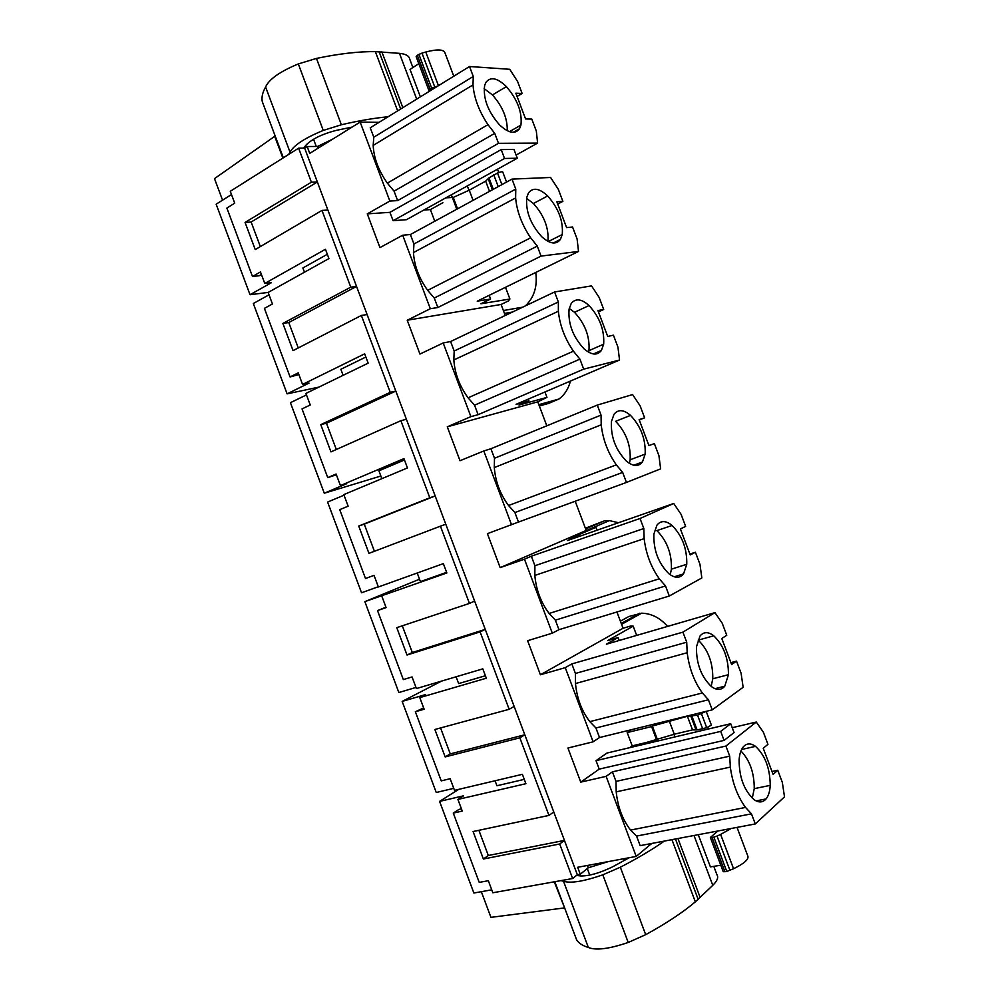 <?xml version="1.0" encoding="UTF-8"?>
<svg xmlns="http://www.w3.org/2000/svg" width="999" height="999" viewBox="0 0 999 999"><rect width="100%" height="100%" fill="white"/><g stroke="black" fill="none" stroke-linecap="round" stroke-linejoin="round"><path stroke-width="1.5" d="M593.131 741.82L565.259 667.657L571.828 663.91L575.412 673.451L575.486 683.528C576.91 698.301 581.693 711.001 589.81 721.64L595.928 727.984L599.512 737.537L593.131 741.82L567.932 748.014L580.744 782.13L606.118 776.36L636.213 856.418L577.659 867.282L580.257 874.237L577.335 874.762L572.639 878.533L559.69 843.993L564.435 840.409L488.324 855.494L478.883 830.306M461.438 808.865L458.941 809.427L453.284 813.099L479.22 882.379L488.324 880.706L492.844 892.756L572.639 878.533M458.703 789.372L439.585 801.385L473.876 893.031L491.745 889.822M608.503 861.55L588.299 867.769L587.437 865.459M580.257 874.237L588.299 867.769M552.297 633.179L524.475 559.19L531.331 556.206L534.915 565.734L534.84 575.424C536.113 589.772 540.884 602.447 549.138 613.461L555.369 620.154L558.953 629.682L552.297 633.179L527.622 640.709L540.409 674.762L565.259 667.657M511.55 524.787L483.791 450.961L490.921 448.751L494.493 458.241L494.293 467.569C495.417 481.493 500.162 494.143 508.553 505.519L514.91 512.549L518.493 522.052L487.4 533.653L500.162 567.632L524.475 559.19M546.803 425.811L537.774 401.848L447.277 426.823L460.015 460.726L483.791 450.961M447.277 426.823L470.891 416.645L443.194 342.969L419.942 354.058L407.23 320.229L430.319 308.728L402.684 235.227L379.957 247.615L373.614 230.744L367.282 213.861L389.847 201.049L360.152 122.078L309.74 153.384L307.168 146.528L304.645 148.102L298.614 148.164L311.388 182.205L245.067 222.44L251.136 222.028L317.357 181.98L304.645 148.102L304.97 146.353M559.69 843.993L483.379 859.015L473.089 831.53L548.963 815.409L519.855 737.824L445.154 756.917L434.89 729.482L509.153 709.302L480.107 631.892L407.018 655.032L396.765 627.659L469.43 603.421L440.447 526.173L368.956 553.359L358.728 526.036L429.795 497.777L400.874 420.704L330.969 451.885L320.766 424.625L390.234 392.357L361.376 315.447L293.057 350.637L282.879 323.426L350.774 287.163L356.543 286.413L317.357 181.98L311.388 182.205M390.234 392.357L395.816 391.071L356.543 286.413L288.761 322.527L298.276 347.952M429.795 497.777L435.177 495.954L395.816 391.071L326.473 423.239L336.313 449.5M469.43 603.421L474.625 601.073L435.177 495.954L364.248 524.15L374.413 551.273M509.153 709.302L514.148 706.405L485.252 629.382L412.312 652.509L402.322 625.811M548.963 815.409L553.771 811.975L524.8 734.777L450.274 753.895L440.559 727.946M577.335 874.762L553.771 811.975M298.851 374.538L290.072 376.96L264.41 308.379L272.44 303.971L268.132 292.445L328.933 258.566L325.449 249.275L264.772 283.466L260.452 271.94L252.485 276.498L226.873 208.067L234.715 203.184L230.27 191.296L298.614 148.164M290.072 376.96L298.239 372.877L302.56 384.428L364.66 353.833L368.156 363.149L305.919 393.419L310.252 404.97L302.035 408.903L327.747 477.622L336.101 474.013L340.434 485.589L403.958 458.616L407.455 467.944L343.806 494.605L348.139 506.181L339.735 509.64L365.497 578.496L374.038 575.374L378.371 586.975L443.344 563.623L446.853 572.964L364.847 601.635L419.518 579.195M453.284 813.099L462.262 811.076L457.904 799.425L525.899 783.703L522.377 774.312L454.508 790.359L450.149 778.708L441.233 780.881L415.359 711.738L424.138 709.24L419.792 697.602L486.326 678.221L482.817 668.855L416.408 688.561L412.05 676.935L403.334 679.582L377.51 610.576L386.101 607.604L381.755 596.003M350.774 287.163L321.978 210.414L255.232 249.588L245.067 222.44M439.585 801.385L463.561 795.816L457.904 799.425M724.088 740.384L720.691 731.393L730.719 723.713L734.065 732.579L724.088 740.384L599.225 769.118L580.744 782.13M599.225 769.118L596.041 760.651L607.005 753.046L730.719 723.713M631.343 729.72L627.197 732.567L632.205 745.866L629.632 747.689M599.512 737.537L712.237 709.852L743.131 687.275L741.096 673.226L736.538 661.138L731.618 664.535L721.778 638.473L726.76 635.252L722.202 623.176L714.947 612.637L682.916 632.142L571.828 663.91M619.168 640.496L618.069 637.549L607.717 640.584L633.166 626.161L630.844 625.961L623.051 628.271L540.409 674.762M618.069 637.549L606.393 644.205L714.947 612.637M616.932 611.987L623.051 628.271M558.953 629.682L669.293 596.016L701.835 577.946L699.962 564.298L695.404 552.247L690.222 554.932L680.406 528.933L685.651 526.411L681.106 514.36L673.726 503.484L640.034 518.481L531.331 556.206M579.895 536.188L579.545 535.277L569.405 538.811L595.928 527.322L586.213 530.444L500.162 567.632M579.545 535.277L567.37 540.559L673.726 503.484M575.212 501.248L586.213 530.444M518.493 522.052L626.448 482.442L660.639 468.868L658.915 455.619L654.37 443.593L648.925 445.566L639.135 419.63L644.63 417.819L639.248 419.942M490.921 448.751L597.265 405.094L632.592 394.568L640.097 405.794L644.63 417.819M537.774 401.848L546.977 397.39L519.043 405.045L528.921 400.836L516.083 404.333L619.542 360.04L583.703 369.143L579.919 359.128L573.438 351.198C564.822 338.624 559.802 325.299 558.366 311.238L558.354 301.96L554.582 291.97L591.545 285.901L599.175 297.477L603.708 309.465L598.438 311.875M443.194 342.969L450.611 341.521L454.17 350.999L453.833 359.952C454.795 373.451 459.54 386.076 468.069 397.814L474.55 405.182L478.109 414.672L583.703 369.143M478.109 414.672L470.891 416.645M450.611 341.521L554.582 291.97M407.23 320.229L501.098 304.47L505.244 315.484M501.098 304.47L508.391 300.949L509.915 299.013L480.919 303.771L490.584 299.038L477.247 301.186L578.521 251.448L541.046 256.094L537.287 246.116L530.669 237.799C521.903 224.812 516.895 211.526 515.621 197.939L515.771 189.086L512 179.108L550.599 177.472L558.354 189.385L562.874 201.361L557.717 204.046M402.684 235.227L410.377 234.54L413.936 243.993L413.461 252.572C414.273 265.647 419.006 278.246 427.659 290.347L434.265 298.052L437.824 307.517L541.046 256.094M437.824 307.517L430.319 308.728M410.377 234.54L512 179.108M434.777 221.229L430.394 209.603L423.863 210.04M517.295 158.217L504.545 158.479L393.082 220.704L406.456 219.693L517.295 158.217L513.986 149.45L501.198 149.6L389.935 212.337L367.282 213.861M393.082 220.704L389.935 212.337M430.394 209.603L442.869 202.697M456.768 209.228L452.335 197.465L445.854 197.839M516.108 155.057L537.612 143.094L498.501 143.319L494.742 133.354L487.987 124.675C479.083 111.289 474.075 98.027 472.989 84.903L473.276 76.461L469.518 66.508L509.74 69.293L517.619 81.543L522.127 93.481L517.082 96.441M469.518 66.508L370.242 127.785L373.788 137.213L373.176 145.417C373.826 158.079 378.559 170.654 387.35 183.129L394.068 191.159L397.627 200.612L498.501 143.319M397.627 200.612L389.847 201.049M457.554 208.803L453.271 197.415L452.335 197.465L451.336 194.805M360.152 122.078L379.071 122.34M307.168 146.528L317.52 146.453L318.157 148.152M332.655 139.148L317.52 146.453M268.157 292.42L250.025 294.717L216.146 204.183L231.481 194.543M260.339 246.603L251.136 222.028M321.978 210.414L327.897 210.052M361.376 315.447L367.108 314.548M400.874 420.704L406.406 419.268M440.447 526.173L445.779 524.213M480.107 631.892L485.252 629.382L474.625 601.073M519.855 737.824L524.8 734.777L514.148 706.405M636.213 856.418L651.685 843.468M612.412 771.84L616.008 781.405L616.208 791.857C617.807 807.055 622.589 819.792 630.581 830.069L636.563 836.063L640.159 845.641L755.281 823.95L784.502 796.84L782.329 782.379L777.759 770.266L773.101 774.375L763.236 748.263L767.956 744.33L763.386 732.23L756.268 722.04L725.898 746.053L612.412 771.84L606.118 776.36M657.092 741.171L656.668 740.059L654.133 741.87M732.217 727.697L756.268 722.04M706.256 711.5L711.388 725.124L706.718 727.709L697.102 729.932L692.532 729.869L674.263 734.228L646.116 742.557L656.668 740.059L651.598 726.585L652.347 726.061L687.399 716.258L697.552 715.209L706.143 711.338M632.205 745.866L646.116 742.557M483.379 859.015L488.324 855.494M318.843 387.125L287.113 393.856L253.321 303.521L269.006 294.805M302.56 384.428L309.028 383.092L287.113 393.856M365.859 357.03L340.859 369.293L343.119 375.324M380.856 476.036L324.288 493.219L290.422 402.684L306.481 394.892M336.388 474.787L327.747 477.622M340.434 485.589L346.703 483.703L324.288 493.219M404.47 459.977L378.908 470.816L381.843 478.671M378.296 586.738L361.538 592.769L327.597 502.06L344.018 495.192M446.615 572.34L420.429 581.605L417.207 573.014M377.51 610.576L385.951 607.192M364.847 601.635L398.851 692.532L415.984 687.437M441.57 681.093L402.172 701.41L425.649 694.555L419.792 697.602M485.402 675.736L458.641 683.578L456.093 676.785M415.359 711.738L423.651 707.929M402.172 701.41L436.251 792.494L453.746 788.336M524.263 779.37L496.94 785.751L495.067 780.768M445.154 756.917L450.274 753.895M407.018 655.032L412.312 652.509M358.728 526.036L364.248 524.15M320.766 424.625L326.473 423.239M282.879 323.426L288.761 322.527M261.401 274.488L259.191 275.749L252.485 276.498M264.772 283.466L271.441 282.68L250.025 294.717M327.322 254.295L302.884 267.982L304.47 272.19M674.912 736.95L673.925 734.34M720.691 731.393L596.041 760.651M627.197 732.567L651.598 726.585M712.237 709.852L708.428 699.762L702.372 692.969C694.205 681.618 689.148 668.206 687.187 652.734L686.713 642.207L682.916 632.142M713.761 635.789C723.626 645.429 728.521 658.403 728.446 674.7L724.762 686.201C721.266 690.334 716.832 690.459 711.463 686.6C701.223 676.835 696.216 663.573 696.453 646.815L700.012 636.001C703.683 631.668 708.266 631.593 713.761 635.789L698.214 640.147C708.104 649.687 712.961 662.562 712.786 678.771L728.446 674.7M595.928 727.984L708.428 699.762M636.663 635.401L633.166 626.161M575.412 673.451L686.713 642.207M669.293 596.016L665.496 585.951L659.29 578.783C650.973 567.02 645.928 553.633 644.143 538.636L643.831 528.521L640.034 518.481M672.102 525.462C682.217 535.789 687.1 548.726 686.763 564.285L683.566 573.876C679.819 578.433 674.924 578.371 668.88 573.726C658.366 563.236 653.371 550.012 653.895 534.04L656.955 525.099C660.876 520.342 665.921 520.467 672.102 525.462L656.867 530.619C667.007 540.834 671.865 553.683 671.415 569.155L686.763 564.285M555.369 620.154L665.496 585.951M597.027 530.219L595.928 527.322M534.915 565.734L643.831 528.521M626.448 482.442L622.664 472.415L616.321 464.86C607.854 452.684 602.822 439.335 601.211 424.8L601.036 415.109L597.265 405.094M630.531 415.384C640.908 426.386 645.779 439.298 645.167 454.12L642.444 461.975C638.498 466.895 633.141 466.608 626.385 461.113C615.609 449.912 610.626 436.713 611.438 421.516L614.023 414.285C618.156 409.153 623.663 409.515 630.531 415.384L615.621 421.328C626.011 432.217 630.856 445.03 630.144 459.777L645.167 454.12M514.91 512.549L622.664 472.415M494.493 458.241L601.036 415.109M528.921 400.836L528.271 399.113M603.708 309.465L597.951 310.577L607.717 336.463L613.423 335.177L617.956 347.19L619.542 360.04M589.06 305.544C599.687 317.22 604.545 330.107 603.658 344.193L601.386 350.487C597.277 355.744 591.47 355.157 583.978 348.751C572.951 336.85 567.981 323.676 569.08 309.253L571.191 303.546C575.511 298.102 581.468 298.763 589.06 305.544L574.475 312.287L569.243 308.416M474.55 405.182L579.919 359.128M546.977 397.39L544.942 391.97M454.17 350.999L558.354 301.96M490.584 299.038L489.185 295.317M562.874 201.361L556.855 201.773L566.608 227.597L572.564 227.01L577.097 238.998L578.521 251.448M547.689 195.966C558.553 208.316 563.411 221.166 562.25 234.528L560.402 239.423C556.156 244.942 549.912 244.031 541.683 236.663C530.394 224.038 525.437 210.901 526.81 197.253L528.496 192.907C532.966 187.188 539.373 188.212 547.689 195.966L533.416 203.484L526.598 198.414M434.265 298.052L537.287 246.116M509.915 299.013L505.506 287.312M413.936 243.993L515.771 189.086M504.545 158.479L501.198 149.6M522.127 93.481L515.859 93.207L525.586 118.968L531.805 119.081L536.313 131.044L537.612 143.094M506.406 86.626C517.519 99.638 522.365 112.462 520.929 125.1L519.492 128.771C515.122 134.515 508.454 133.192 499.488 124.825C487.924 111.501 482.979 98.389 484.64 85.502L485.926 82.343C490.521 76.436 497.352 77.86 506.406 86.626L492.445 94.93L484.14 88.636M394.068 191.159L494.742 133.354M373.788 137.213L473.276 76.461M468.956 190.334L467.307 185.939M777.759 770.266L772.002 771.49M755.281 823.95L751.473 813.848L636.563 836.063M616.008 781.405L729.707 756.143L730.331 767.095C732.467 783.054 737.537 796.49 745.541 807.429L751.473 813.848M729.707 756.143L725.898 746.053M755.506 746.365C765.122 755.319 770.029 768.318 770.229 785.364C769.904 791.37 768.506 795.891 766.058 798.938C762.824 802.622 758.853 802.884 754.158 799.737C744.18 790.696 739.16 777.409 739.11 759.864C739.522 754.183 740.871 749.899 743.156 747.015C746.553 743.131 750.674 742.919 755.506 746.365L741.583 749.487M504.47 313.436L512.537 312.013M539.335 405.994L548.576 403.409L558.903 399.051L538.823 404.657M585.377 528.221L604.757 520.716L609.39 520.604L618.506 522.727M620.391 621.178L628.858 616.495L641.545 613.186C651.423 613.461 660.102 617.869 667.569 626.423M708.553 728.97L707.742 727.359M657.417 739.51L652.347 726.061M674.263 734.228L669.168 720.729M621.253 623.476L639.635 613.261M585.639 528.933L604.757 520.716M570.404 381.069C568.456 388.823 564.622 394.817 558.903 399.051M503.384 310.539L522.677 307.18M535.739 272.465C537.612 286.276 534.178 297.415 525.424 305.869M497.465 169.206L498.838 172.515M736.538 661.138L730.893 662.637M711.176 686.363L712.786 678.771M695.404 552.247L689.884 554.02M670.217 574.737L671.415 569.155M629.382 463.349L630.144 459.777M588.636 352.222L588.96 350.649C589.934 336.626 585.102 323.838 574.475 312.287M547.939 241.333C548.963 228.084 544.118 215.459 533.416 203.484M453.271 197.415L469.268 190.185L485.664 181.144L488.961 177.872L497.527 173.039C500.536 171.816 502.285 171.478 502.759 172.028L506.555 182.08M473.089 200.324L469.268 190.185M507.255 130.732C507.529 118.369 502.584 106.431 492.445 94.93M752.284 798.201L754.245 788.648C754.282 772.826 749.837 760.276 740.921 750.973M713.798 866.358L717.02 874.899C718.606 877.484 717.195 880.956 712.786 885.339L695.341 901.835C682.779 912.487 666.221 923.438 645.691 934.677L628.209 942.457C609.165 948.938 595.879 950.611 588.349 947.477C582.429 945.653 578.496 943.031 576.523 939.609L575.274 936.275M698.276 834.689L710.401 866.895L720.803 865.221M554.258 881.805L564.635 907.904M564.06 907.966L490.934 917.357L481.331 891.695M664.335 841.083C652.347 849.537 637.687 858.253 620.342 867.219L602.809 874.837C583.816 881.393 570.716 883.541 563.511 881.255L560.963 880.606M652.097 843.393L650.312 844.617M629.27 857.704L612.799 866.732C600.037 872.964 589.373 876.036 580.794 875.961L576.523 875.411M737.025 827.384L747.776 855.918C749.088 859.19 744.342 863.461 733.553 868.743L726.785 871.465L723.214 871.628M717.881 830.993L710.351 837.474L723.251 871.727M724.974 871.827L712.05 837.524L710.351 837.474M712.05 837.524L713.848 837.125L726.785 871.465M729.969 870.404L717.02 836.063L713.848 837.125M717.02 836.063L720.629 834.427L733.553 868.743M731.081 828.508L720.629 834.427M563.511 881.255L588.349 947.477M412.899 67.532L409.715 59.103C409.115 55.869 405.694 53.958 399.463 53.347L375.362 51.636C358.841 51.411 339.21 53.671 316.458 58.417L298.301 63.924C279.907 71.578 269.006 79.283 265.597 87.013C262.5 92.557 261.388 97.427 262.275 101.611L263.636 105.232M418.818 63.674L410.027 69.406L420.367 96.841M388.062 116.783C374.263 118.069 358.703 120.729 341.383 124.763L323.276 130.432C304.832 138.012 293.756 145.255 290.035 152.16L288.611 154.47M352.073 127.098L336.188 130.394C322.54 133.941 312.6 138.711 306.356 144.705L303.621 148.114M275.175 136.014L214.498 178.634L222.552 200.162M430.07 89.098L417.345 55.332L416.146 56.593L428.846 90.31L431.655 88.199L438.062 85.926M428.846 90.31L430.482 90.609M417.345 55.332L418.918 54.408L431.655 88.199M434.715 86.901L421.978 53.109L418.918 54.408M421.978 53.109L425.761 52.023L438.449 85.689M453.783 76.224L444.992 52.922C443.706 49.313 437.3 49.013 425.761 52.023M265.597 87.013L290.035 152.16M589.81 721.64L702.372 692.969M575.486 683.528L687.187 652.734M549.138 613.461L659.29 578.783M534.84 575.424L644.143 538.636M508.553 505.519L616.321 464.86M494.293 467.569L601.211 424.8M468.069 397.814L573.438 351.198M453.833 359.952L558.366 311.238M427.659 290.347L530.669 237.799M413.461 252.572L515.621 197.939M387.35 183.129L487.987 124.675M373.176 145.417L472.989 84.903M630.581 830.069L745.541 807.429M616.208 791.857L730.331 767.095M692.532 729.869L687.399 716.258M695.891 729.545L690.746 715.883M697.102 729.932L691.945 716.221M702.734 728.97L697.552 715.209M706.718 727.709L701.523 713.948M588.96 350.649L603.658 344.193M548.326 241.533L562.25 234.528M501.898 184.615L497.527 173.039M498.226 186.626L493.743 174.738M493.281 189.323L488.961 177.872M492.395 189.798L488.349 179.058M489.522 191.371L485.664 181.144M509.44 131.656L520.929 125.1M754.245 788.648L770.229 785.364M694.005 835.489L712.786 885.339M677.959 838.511L700.199 897.601M675.436 838.998L698.189 899.425M671.94 839.647L695.341 901.835M620.342 867.219L645.691 934.677M602.809 874.837L628.209 942.457M579.395 874.387L579.944 875.873M399.463 53.347L416.695 99.113M381.83 51.823L402.847 107.655M379.096 51.686L400.674 109.003M375.362 51.636L397.652 110.864M316.458 58.417L341.383 124.763M298.301 63.924L323.276 130.432M274.713 136.339L282.867 158.092M305.794 145.355L306.418 147.003M587.312 868.556L589.76 875.099M623.676 858.74L624.338 860.501M348.951 127.685L349.363 128.771M313.536 139.223L316.246 146.466M621.565 624.325L641.545 613.186M588.498 529.632L609.39 520.604M715.034 688.686L724.762 686.201M674.25 576.798L683.566 573.876M633.728 465.234L642.444 461.975M593.418 353.958L601.386 350.487M553.284 242.994L560.402 239.423M513.236 132.33L519.492 128.771M756.131 800.911L766.058 798.938M554.807 881.705L576.523 939.609M262.275 101.611L283.341 157.792"/></g></svg>
